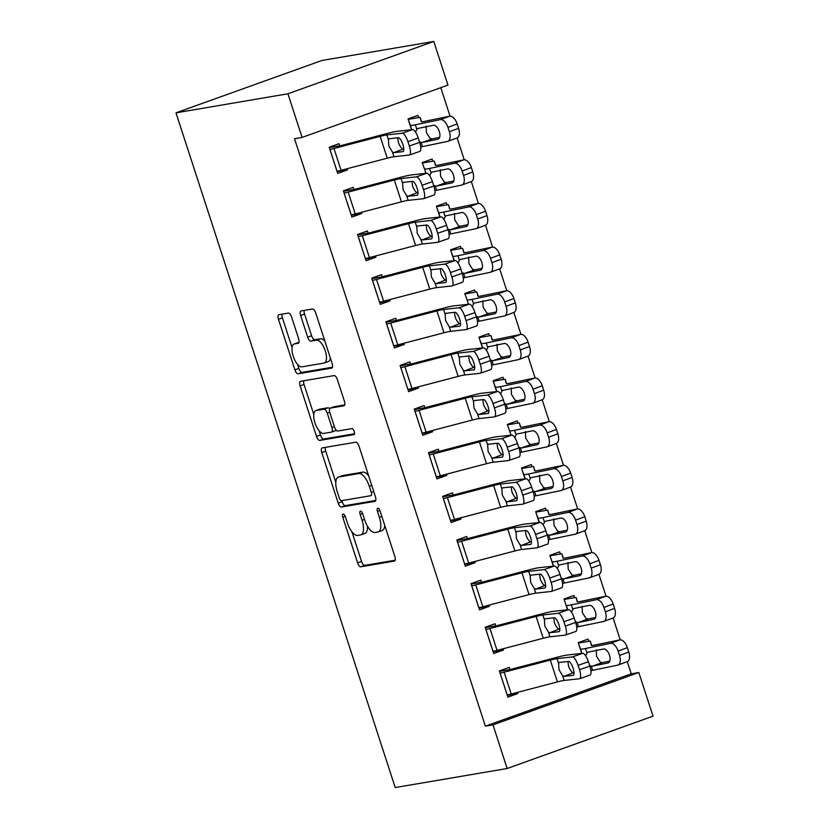 <?xml version="1.0" encoding="UTF-8"?>
<svg xmlns="http://www.w3.org/2000/svg" width="829" height="829" viewBox="0 0 829 829"><rect width="100%" height="100%" fill="white"/><g stroke="black" fill="none" stroke-linecap="round" stroke-linejoin="round"><path stroke-width="1.24" d="M343.144 514.084A3.161 1.306 -109.7 0 0 343.051 514.115A3.161 1.306 -109.7 0 0 342.812 517.306L357.6 562.818A4.518 1.865 -109.7 0 0 360.853 566.787L394.376 561.088A4.518 1.865 -109.7 0 0 394.511 561.046A4.518 1.865 -109.7 0 0 394.853 556.487L380.055 510.965A3.161 1.306 -109.7 0 0 377.786 508.187A3.161 1.306 -109.7 0 0 377.692 508.218A3.161 1.306 -109.7 0 0 377.454 511.41L379.361 517.306A14.445 5.969 -109.7 0 1 378.283 531.917A14.445 5.969 -109.7 0 1 377.858 532.021L375.071 532.498A14.445 5.969 -109.7 0 1 364.656 519.804L362.739 513.918A3.161 1.306 -109.7 0 0 360.46 511.141A3.161 1.306 -109.7 0 0 360.366 511.161A3.161 1.306 -109.7 0 0 360.128 514.363L362.045 520.249A14.445 5.969 -109.7 0 1 360.967 534.86A14.445 5.969 -109.7 0 1 360.542 534.974L357.745 535.451A14.445 5.969 -109.7 0 1 347.33 522.757L345.424 516.861A3.161 1.306 -109.7 0 0 343.144 514.084M291.601 317.051A4.518 1.865 -109.7 0 0 288.347 313.082L278.948 314.688A4.518 1.865 -109.7 0 0 278.813 314.719A4.518 1.865 -109.7 0 0 278.471 319.289L294.896 369.838A4.518 1.865 -109.7 0 0 298.15 373.806L331.673 368.097A4.518 1.865 -109.7 0 0 331.807 368.066A4.518 1.865 -109.7 0 0 332.139 363.496L315.714 312.947A4.518 1.865 -109.7 0 0 312.46 308.979L301.103 310.916A4.518 1.865 -109.7 0 0 300.968 310.948A4.518 1.865 -109.7 0 0 300.637 315.517L307.663 337.154A4.518 1.865 -109.7 0 0 310.916 341.113L316.554 340.159A12.072 4.984 -109.7 0 1 325.113 350.346A12.072 4.984 -109.7 0 1 324.357 362.988A12.072 4.984 -109.7 0 1 323.994 363.081L301.932 366.832A12.072 4.984 -109.7 0 1 293.362 356.636A12.072 4.984 -109.7 0 1 294.129 344.004A12.072 4.984 -109.7 0 1 294.482 343.911L298.16 343.289A4.518 1.865 -109.7 0 0 298.295 343.247A4.518 1.865 -109.7 0 0 298.627 338.688L291.601 317.051M294.513 138.723L485.379 726.152L492.975 724.857L638.838 672.526L653.014 716.163L507.151 768.504L395.215 787.55L175.986 112.837L287.922 93.781L302.098 137.427L294.513 138.723M507.151 768.504L492.975 724.857M322.232 447.909A4.518 1.865 -109.7 0 0 322.098 447.95A4.518 1.865 -109.7 0 0 321.756 452.51L338.18 503.068A4.518 1.865 -109.7 0 0 341.444 507.027L374.957 501.327A4.518 1.865 -109.7 0 0 375.091 501.296A4.518 1.865 -109.7 0 0 375.433 496.726L359.009 446.178A4.518 1.865 -109.7 0 0 355.755 442.209L322.232 447.909M316.543 436.448L300.119 385.899A4.518 1.865 -109.7 0 1 300.45 381.34A4.518 1.865 -109.7 0 1 300.585 381.299L334.108 375.599A4.518 1.865 -109.7 0 1 337.362 379.558L344.387 401.195A4.518 1.865 -109.7 0 1 344.056 405.764A4.518 1.865 -109.7 0 1 343.921 405.796L330.325 408.106A4.518 1.865 -109.7 0 0 330.191 408.148A4.518 1.865 -109.7 0 0 329.859 412.707L334.522 427.059A4.518 1.865 -109.7 0 0 337.776 431.028L351.931 428.624A3.161 1.306 -109.7 0 1 354.17 431.287A3.161 1.306 -109.7 0 1 353.973 434.593A3.161 1.306 -109.7 0 1 353.879 434.614L319.797 440.417A4.518 1.865 -109.7 0 1 316.543 436.448L320.481 435.038L319.072 430.697M302.098 137.427L447.971 85.097L433.785 41.45L321.849 60.496L175.986 112.837M353.942 189.52L353.227 187.333L343.372 190.877L351.879 217.063L361.734 213.519L361.351 212.348M432.779 161.23L432.075 159.044L422.22 162.588L424.458 168.826A34.497 2.3 -18 0 0 424.458 168.836A34.497 2.3 -18 0 0 429.536 168.442L454.613 163.251L463.857 159.831A9.202 4.736 69.7 0 1 471.369 167.593L472.789 171.955A9.202 4.736 69.7 0 1 471.297 181.551L478.406 203.426M372.439 280.337L372.48 280.337A16.093 1.078 -18 0 0 376.511 279.414L422.697 267.29A22.994 1.534 162 0 1 429.422 265.84L444.758 264.15L455.09 260.544L439.764 262.233A34.497 2.3 162 0 0 429.671 264.42L382.335 276.803L381.589 274.627L371.734 278.161L380.242 304.347L390.096 300.813L389.713 299.632M461.142 248.513L460.437 246.337L450.582 249.871L454.085 260.648M410.656 364.086L409.951 361.91L400.096 365.444L408.604 391.63L418.458 388.096L418.075 386.915M479.079 337.579L489.545 335.797L488.799 333.621L478.944 337.154L482.447 347.942M439.018 451.38L438.313 449.194L428.458 452.727L436.966 478.913L446.821 475.38L446.437 474.198M517.866 423.091L517.161 420.904L507.296 424.438L509.534 430.686A34.497 2.3 -18 0 0 509.545 430.697A34.497 2.3 -18 0 0 514.612 430.292L539.689 425.111L548.933 421.692A9.202 4.736 69.7 0 1 556.446 429.453L557.865 433.816A9.202 4.736 69.7 0 1 556.383 443.411L563.492 465.287M457.525 542.197L457.567 542.187A16.093 1.078 -18 0 0 461.598 541.264L507.783 529.151A22.994 1.534 162 0 1 514.508 527.69L529.835 526L540.176 522.394L524.84 524.083A34.497 2.3 162 0 0 514.757 526.28L467.421 538.653L466.675 536.477L456.82 540.011L465.328 566.197L475.183 562.663L474.799 561.482M546.228 510.374L545.513 508.187L535.658 511.721L539.161 522.508M495.742 625.947L495.037 623.76L485.172 627.304L493.69 653.49L503.545 649.946L503.162 648.775M564.155 599.429L574.621 597.647L573.875 595.471L564.021 599.015L567.523 609.792M485.379 726.152L631.242 673.811L627.284 661.625A9.202 4.736 69.7 0 0 628.765 652.029L627.356 647.667L618.113 651.086L619.522 655.449L628.765 652.029M620.206 639.853L613.108 617.978A9.202 4.736 69.7 0 0 614.59 608.382L613.17 604.02L603.926 607.439L605.346 611.802L614.59 608.382M606.03 596.206L598.921 574.331A9.202 4.736 69.7 0 0 600.414 564.746L598.994 560.373L589.751 563.793L591.17 568.166L600.414 564.746M591.854 552.57L584.746 530.695A9.202 4.736 69.7 0 0 586.227 521.099L584.808 516.736L575.564 520.156L576.984 524.519L586.227 521.099M577.668 508.923L570.559 487.048A9.202 4.736 69.7 0 0 572.051 477.452L570.632 473.09L561.388 476.509L562.808 480.872L572.051 477.452M549.306 421.64L542.197 399.765A9.202 4.736 69.7 0 0 543.689 390.169L542.27 385.806L533.026 389.226L534.446 393.588L543.689 390.169M535.13 377.993L528.021 356.118A9.202 4.736 69.7 0 0 529.503 346.532L528.094 342.159L518.85 345.579L520.26 349.952L529.503 346.532M520.944 334.356L513.845 312.481A9.202 4.736 69.7 0 0 515.327 302.886L513.907 298.523L504.664 301.943L506.084 306.305L515.327 302.886M506.768 290.71L499.659 268.834A9.202 4.736 69.7 0 0 501.151 259.239L499.732 254.876L490.488 258.296L491.908 262.658L501.151 259.239M492.592 247.073L485.483 225.198A9.202 4.736 69.7 0 0 486.965 215.602L485.545 211.24L476.302 214.659L477.722 219.022L486.965 215.602M464.23 159.779L457.121 137.904A9.202 4.736 69.7 0 0 458.603 128.319L457.183 123.946L447.94 127.365L449.359 131.738L458.603 128.319M450.043 116.143L440.79 87.667M588.766 641.304L588.062 639.118L578.207 642.651L581.709 653.439M500.063 673.127L500.105 673.117A16.093 1.078 -18 0 0 504.136 672.195L550.321 660.081A22.994 1.534 162 0 1 557.047 658.62L572.373 656.931L582.714 653.325L567.388 655.014A34.497 2.3 162 0 0 557.295 657.2L509.959 669.583L509.213 667.407L499.359 670.941L507.866 697.127L517.721 693.593L517.337 692.412M560.404 554.01L559.699 551.834L549.845 555.368L553.347 566.155M481.566 582.3L480.851 580.124L470.996 583.657L479.504 609.843L489.359 606.31L488.975 605.129M521.617 468.499L532.083 466.727L531.337 464.551L521.482 468.084L524.985 478.861M453.204 495.017L452.489 492.84L442.634 496.374L451.142 522.56L460.997 519.027L460.613 517.845M503.69 379.444L502.975 377.257L493.12 380.801L496.623 391.578M414.987 411.267L415.018 411.267A16.093 1.078 -18 0 0 419.059 410.334L465.235 398.221A22.994 1.534 162 0 1 471.96 396.759L487.297 395.07L497.628 391.464L482.302 393.153A34.497 2.3 162 0 0 472.209 395.35L424.873 407.723L424.127 405.547L414.272 409.091L422.78 435.277L432.634 431.733L432.251 430.562M475.328 292.16L474.613 289.974L464.758 293.507L466.996 299.756A34.497 2.3 -18 0 0 466.996 299.766A34.497 2.3 -18 0 0 472.074 299.362L497.151 294.181L506.395 290.761A9.202 4.736 69.7 0 1 513.907 298.523M396.48 320.45L395.775 318.263L385.91 321.797L394.417 347.983L404.283 344.449L403.899 343.268M436.531 206.649L446.997 204.867L446.251 202.69L436.396 206.224L439.898 217.011M368.117 233.167L367.413 230.98L357.558 234.514L366.066 260.7L375.92 257.166L375.537 255.985M418.604 117.583L417.889 115.407L408.034 118.941L411.536 129.728M339.755 145.873L339.051 143.697L329.196 147.23L337.704 173.416L347.558 169.883L347.175 168.701M433.785 41.45L287.922 93.781M631.242 673.811L638.838 672.526M517.721 693.593L507.296 695.365M503.545 649.946L493.11 651.729M489.359 606.31L478.934 608.082M475.183 562.663L464.748 564.435M460.997 519.027L450.572 520.799M446.821 475.38L436.396 477.152M432.634 431.733L422.21 433.515M418.458 388.096L408.034 389.868M404.283 344.449L393.848 346.221M390.096 300.813L379.672 302.585M375.92 257.166L365.485 258.938M361.734 213.519L351.309 215.302M347.558 169.883L337.134 171.655M360.967 534.86L364.905 533.451A14.445 5.969 -109.7 0 0 367.434 526.114M378.283 531.917L382.231 530.498A14.445 5.969 -109.7 0 0 384.749 525.41M351.911 531.741L361.548 561.409A4.518 1.865 -109.7 0 0 364.801 565.378L395.174 560.207M341.797 500.643L342.128 501.649A4.518 1.865 -109.7 0 0 345.382 505.617L375.755 500.447M325.382 447.38A4.518 1.865 -109.7 0 0 325.704 451.1L335.797 482.177M339.258 497.908A3.161 1.306 -109.7 0 0 341.538 500.685L370.967 495.68A3.161 1.306 -109.7 0 0 371.06 495.649A3.161 1.306 -109.7 0 0 371.288 492.457L369.278 486.25A14.445 5.969 -109.7 0 0 358.864 473.556L338.75 476.976A14.445 5.969 -109.7 0 0 338.325 477.089A14.445 5.969 -109.7 0 0 337.248 491.701L339.258 497.908M368.646 475.836A14.445 5.969 -109.7 0 0 362.801 472.136L358.864 473.556M338.325 477.089L342.263 475.67A14.445 5.969 -109.7 0 1 342.688 475.556L362.801 472.136M313.787 414.438L304.056 384.49L300.119 385.899M303.735 380.76A4.518 1.865 -109.7 0 0 304.056 384.49M344.719 404.915L334.274 406.697A4.518 1.865 -109.7 0 0 334.139 406.728A4.518 1.865 -109.7 0 0 334.014 406.79M354.48 433.774L323.735 439.007L319.797 440.417M316.222 410.51A12.072 4.984 -109.7 0 0 315.87 410.604A12.072 4.984 -109.7 0 0 315.103 423.236A12.072 4.984 -109.7 0 0 323.662 433.432L331.445 432.106A4.518 1.865 -109.7 0 0 331.569 432.075A4.518 1.865 -109.7 0 0 331.911 427.505L327.248 413.153A4.518 1.865 -109.7 0 0 323.994 409.184L316.222 410.51L320.16 409.101A12.072 4.984 -109.7 0 0 319.807 409.194L315.87 410.604M331.693 432.013L335.382 430.697A4.518 1.865 -109.7 0 0 335.517 430.655A4.518 1.865 -109.7 0 0 336.087 430.054M329.621 408.749A4.518 1.865 -109.7 0 0 327.932 407.775L323.994 409.184M320.16 409.101L327.932 407.775M320.481 435.038A4.518 1.865 -109.7 0 0 323.735 439.007M294.129 344.004L298.067 342.595A12.072 4.984 -109.7 0 1 298.43 342.501L298.958 342.408M324.357 362.988L328.294 361.568A12.072 4.984 -109.7 0 0 330.346 357.962M324.927 341.279A12.072 4.984 -109.7 0 0 320.491 338.74L316.554 340.159M304.253 310.378A4.518 1.865 -109.7 0 0 304.575 314.098L311.6 335.735A4.518 1.865 -109.7 0 0 314.854 339.703L320.491 338.74M297.497 364.294L298.844 368.418A4.518 1.865 -109.7 0 0 302.098 372.387L332.47 367.216M282.088 314.15A4.518 1.865 -109.7 0 0 282.42 317.87L292.077 347.62M590.88 670.661A34.497 2.3 -18 0 0 592.611 670.329L617.688 665.138A9.202 4.736 -110.3 0 0 618.04 665.045A9.202 4.736 -110.3 0 0 619.522 655.449M578.911 644.838L580.445 648.9A34.497 2.3 -18 0 0 580.445 648.91A34.497 2.3 -18 0 0 585.523 648.506L610.59 643.325L619.833 639.905A9.202 4.736 69.7 0 1 627.356 647.667M578.341 643.076L588.808 641.294A16.093 1.078 162 0 1 590.321 641.273L591.378 645.345A22.994 1.534 -18 0 0 591.378 645.356A22.994 1.534 -18 0 0 594.766 645.086L619.833 639.905M590.321 641.273L591.688 645.49L590.321 641.273M585.637 655.77L587.502 652.288L603.45 648.993A7.357 3.793 69.7 0 1 609.46 655.2A7.357 3.793 69.7 0 1 608.268 662.879A7.357 3.793 69.7 0 1 607.989 662.962L592.041 666.257L589.616 665.459M618.113 651.086A9.202 4.736 -110.3 0 0 610.59 643.325M585.523 648.506L586.839 652.558L587.502 652.288M596.289 649.791L596.559 656.319L600.32 662.205L602.31 662.62L609.781 661.076M509.959 669.583L499.493 671.366M507.161 694.951L507.193 694.94A16.093 1.078 -18 0 0 511.234 694.018L557.409 681.904A22.994 1.534 162 0 1 564.134 680.443L579.471 678.754A9.202 2.808 -109.2 0 0 579.658 678.713A9.202 2.808 -109.2 0 0 579.492 669.708L578.072 665.345A9.202 2.808 -109.2 0 0 572.373 656.931M567.906 661.49L568.59 666.298C570.01 669.894 571.533 672.05 573.16 672.785L563.927 676.391L573.336 675.283M579.492 669.708L589.823 666.101L588.414 661.739L578.072 665.345M589.823 666.101A9.202 2.808 70.8 0 1 589.999 675.107L579.658 678.713M582.714 653.325A9.202 2.808 70.8 0 1 588.414 661.739M563.927 676.391L562.611 675.739L559.036 669.78L558.57 663.324L559.388 662.433L568.507 661.428A7.357 2.249 70.8 0 1 573.067 668.153A7.357 2.249 70.8 0 1 573.202 675.355A7.357 2.249 70.8 0 1 573.046 675.386M576.704 627.014A34.497 2.3 -18 0 0 578.424 626.683L603.502 621.501A9.202 4.736 -110.3 0 0 603.864 621.398A9.202 4.736 -110.3 0 0 605.346 611.802M567.564 609.792L566.259 605.253A34.497 2.3 -18 0 0 566.259 605.263A34.497 2.3 -18 0 0 571.336 604.869L596.414 599.678L605.657 596.258A9.202 4.736 69.7 0 1 613.17 604.02M574.621 597.647A16.093 1.078 162 0 1 576.134 597.626A16.093 1.078 162 0 1 576.134 597.636L577.191 601.709A22.994 1.534 -18 0 0 577.202 601.709A22.994 1.534 -18 0 0 580.58 601.45L605.657 596.258M571.461 612.123L573.326 608.652L589.274 605.346A7.357 3.793 69.7 0 1 595.284 611.553A7.357 3.793 69.7 0 1 594.092 619.232A7.357 3.793 69.7 0 1 593.802 619.315L577.854 622.61L575.44 621.812M603.926 607.439A9.202 4.736 -110.3 0 0 596.414 599.678M571.336 604.869L572.652 608.911L573.326 608.652M582.113 606.144L582.372 612.672L586.144 618.569L588.134 618.983L595.605 617.439M562.518 583.378A34.497 2.3 -18 0 0 564.248 583.046L589.326 577.854A9.202 4.736 -110.3 0 0 589.678 577.751A9.202 4.736 -110.3 0 0 591.17 568.166M550.549 557.554L552.083 561.616A34.497 2.3 -18 0 0 552.083 561.627A34.497 2.3 -18 0 0 557.161 561.223L582.238 556.031L591.481 552.622A9.202 4.736 69.7 0 1 598.994 560.373M549.979 555.793L560.445 554.01A16.093 1.078 162 0 1 561.958 553.99L563.015 558.062A22.994 1.534 -18 0 0 563.015 558.072A22.994 1.534 -18 0 0 566.404 557.803L591.481 552.622M561.958 553.99L563.326 558.207L561.958 553.99M557.275 568.476L559.14 565.005L575.088 561.71A7.357 3.793 69.7 0 1 581.098 567.917A7.357 3.793 69.7 0 1 579.906 575.585A7.357 3.793 69.7 0 1 579.626 575.668L563.679 578.974L561.254 578.176M589.751 563.793A9.202 4.736 -110.3 0 0 582.238 556.031M557.161 561.223L558.477 565.274L559.14 565.005M567.927 562.508L568.197 569.026L571.969 574.922L573.948 575.336L581.43 573.792M485.887 629.48L485.929 629.48A16.093 1.078 -18 0 0 489.96 628.548L536.145 616.434A22.994 1.534 162 0 1 542.871 614.973L558.197 613.284L568.539 609.678A9.202 2.808 70.8 0 1 574.228 618.092L563.896 621.698A9.202 2.808 -109.2 0 0 558.197 613.284M485.317 627.719L496.934 625.677L543.119 613.564A34.497 2.3 162 0 1 553.202 611.367L568.539 609.678M485.929 629.48L493.017 651.293A16.093 1.078 -18 0 0 497.048 650.371L543.233 638.257A22.994 1.534 162 0 1 549.959 636.796L565.285 635.107A9.202 2.808 -109.2 0 0 565.482 635.066A9.202 2.808 -109.2 0 0 565.316 626.061L563.896 621.698M553.731 617.854L554.414 622.652C555.834 626.247 557.357 628.413 558.974 629.138L549.741 632.755L559.16 631.646M565.316 626.061L575.647 622.455L574.228 618.092M575.647 622.455A9.202 2.808 70.8 0 1 575.813 631.46L565.482 635.066M549.741 632.755L548.425 632.102L544.86 626.133L544.394 619.677L545.202 618.786L554.321 617.781A7.357 2.249 70.8 0 1 558.881 624.517A7.357 2.249 70.8 0 1 559.015 631.719A7.357 2.249 70.8 0 1 558.86 631.75M471.701 585.844L471.742 585.834A16.093 1.078 -18 0 0 475.773 584.911L521.959 572.798A22.994 1.534 162 0 1 528.684 571.336L544.021 569.647L554.352 566.041A9.202 2.808 70.8 0 1 560.052 574.456L549.71 578.062A9.202 2.808 -109.2 0 0 544.021 569.647M471.131 584.082L482.747 582.031L528.933 569.917A34.497 2.3 162 0 1 539.026 567.73L554.352 566.041M478.799 607.657L478.83 607.657A16.093 1.078 -18 0 0 482.872 606.735L529.047 594.611A22.994 1.534 162 0 1 535.772 593.16L551.109 591.471A9.202 2.808 -109.2 0 0 551.295 591.419A9.202 2.808 -109.2 0 0 551.13 582.424L549.71 578.062M539.544 574.207L540.239 579.005C541.648 582.6 543.171 584.766 544.798 585.502L535.565 589.108L544.985 587.999M551.13 582.424L561.471 578.818L560.052 574.456M561.471 578.818A9.202 2.808 70.8 0 1 561.637 587.813L551.295 591.419M535.565 589.108L534.249 588.455L530.674 582.497L530.218 576.031L531.026 575.15L540.145 574.145A7.357 2.249 70.8 0 1 544.705 580.87A7.357 2.249 70.8 0 1 544.84 588.072A7.357 2.249 70.8 0 1 544.684 588.103M548.342 539.731A34.497 2.3 -18 0 0 550.073 539.399L575.139 534.218A9.202 4.736 -110.3 0 0 575.502 534.114A9.202 4.736 -110.3 0 0 576.984 524.519M536.373 513.907L537.897 517.97A34.497 2.3 -18 0 0 537.897 517.98A34.497 2.3 -18 0 0 542.974 517.576L568.052 512.395L577.295 508.975A9.202 4.736 69.7 0 1 584.808 516.736M535.793 512.146L546.259 510.363A16.093 1.078 162 0 1 547.772 510.343L548.839 514.426A22.994 1.534 -18 0 0 552.218 514.156L577.295 508.975M547.772 510.343L549.15 514.56L547.772 510.343M543.099 524.84L544.964 521.358L560.912 518.063A7.357 3.793 69.7 0 1 566.922 524.27A7.357 3.793 69.7 0 1 565.73 531.949A7.357 3.793 69.7 0 1 565.451 532.031L549.503 535.327L547.078 534.529M575.564 520.156A9.202 4.736 -110.3 0 0 568.052 512.395M542.974 517.576L544.29 521.628L544.964 521.358M553.751 518.861L554.01 525.389L557.782 531.285L559.772 531.69L567.243 530.145M534.166 496.094A34.497 2.3 -18 0 0 535.886 495.763L560.964 490.571A9.202 4.736 -110.3 0 0 561.316 490.467A9.202 4.736 -110.3 0 0 562.808 480.872M522.187 470.261L523.721 474.333A34.497 2.3 -18 0 0 528.798 473.939L553.876 468.748L563.119 465.328A9.202 4.736 69.7 0 1 570.632 473.09M532.083 466.727A16.093 1.078 162 0 1 533.596 466.696A16.093 1.078 162 0 1 533.596 466.706L534.653 470.779A22.994 1.534 -18 0 0 534.653 470.789A22.994 1.534 -18 0 0 538.042 470.52L563.119 465.328M528.912 481.193L530.778 477.722L546.726 474.416A7.357 3.793 69.7 0 1 552.736 480.633A7.357 3.793 69.7 0 1 551.554 488.302A7.357 3.793 69.7 0 1 551.264 488.385L535.316 491.68L532.892 490.882M561.388 476.509A9.202 4.736 -110.3 0 0 553.876 468.748M528.798 473.939L530.114 477.991L530.778 477.722M539.565 475.214L539.834 481.742L543.606 487.639L545.596 488.053L553.067 486.509M467.421 538.653L456.955 540.435M464.613 564.021L464.654 564.01A16.093 1.078 -18 0 0 468.686 563.088L514.871 550.974A22.994 1.534 162 0 1 521.596 549.513L536.923 547.824A9.202 2.808 -109.2 0 0 537.119 547.782A9.202 2.808 -109.2 0 0 536.954 538.777L535.534 534.415A9.202 2.808 -109.2 0 0 529.835 526M525.368 530.56L526.052 535.368C527.472 538.964 528.995 541.13 530.622 541.855L521.379 545.472L530.798 544.363M536.954 538.777L547.285 535.171L545.865 530.809L535.534 534.415M547.285 535.171A9.202 2.808 70.8 0 1 547.461 544.176L537.119 547.782M540.176 522.394A9.202 2.808 70.8 0 1 545.865 530.809M521.379 545.472L520.073 544.808L516.498 538.85L516.032 532.394L516.84 531.503L525.959 530.498A7.357 2.249 70.8 0 1 530.519 537.223A7.357 2.249 70.8 0 1 530.653 544.425A7.357 2.249 70.8 0 1 530.498 544.466M522.944 504.136A9.202 2.808 -109.2 0 0 522.767 495.141L533.109 491.535A9.202 2.808 70.8 0 1 533.275 500.529L522.944 504.136A9.202 2.808 -109.2 0 1 522.747 504.177L507.421 505.866A22.994 1.534 162 0 0 500.685 507.327L454.51 519.441A16.093 1.078 -18 0 1 450.468 520.374L443.38 498.55A16.093 1.078 -18 0 0 447.422 497.628L493.597 485.504A22.994 1.534 162 0 1 500.322 484.053L515.659 482.364L525.99 478.758A9.202 2.808 70.8 0 1 531.69 487.172L521.348 490.768A9.202 2.808 -109.2 0 0 515.659 482.364M442.769 496.789L454.396 494.747L500.571 482.633A34.497 2.3 162 0 1 510.664 480.447L525.99 478.758M511.182 486.924L511.876 491.721C513.296 495.317 514.809 497.483 516.436 498.219L507.203 501.825L516.622 500.716M533.109 491.535L531.69 487.172M522.767 495.141L521.348 490.768M507.203 501.825L505.887 501.172L502.312 495.203L501.856 488.747L502.664 487.856L511.783 486.851A7.357 2.249 70.8 0 1 516.343 493.587A7.357 2.249 70.8 0 1 516.477 500.789A7.357 2.249 70.8 0 1 516.322 500.82M519.98 452.447A34.497 2.3 -18 0 0 521.71 452.116L546.788 446.924A9.202 4.736 -110.3 0 0 547.14 446.831A9.202 4.736 -110.3 0 0 548.622 437.235L557.865 433.816M507.441 424.862L517.907 423.08A16.093 1.078 162 0 1 519.41 423.059L520.477 427.132A22.994 1.534 -18 0 0 520.477 427.142A22.994 1.534 -18 0 0 523.855 426.873L548.933 421.692M519.41 423.059A16.093 1.078 162 0 1 519.42 423.059L520.788 427.277L519.41 423.059M514.736 437.557L516.602 434.075L532.55 430.779A7.357 3.793 69.7 0 1 538.56 436.987A7.357 3.793 69.7 0 1 537.368 444.665A7.357 3.793 69.7 0 1 537.088 444.748L521.14 448.043L518.716 447.245M556.446 429.453L547.202 432.873L548.622 437.235M547.202 432.873A9.202 4.736 -110.3 0 0 539.689 425.111M514.612 430.292L515.928 434.344L516.602 434.075M525.389 431.577L525.659 438.106L529.42 443.992L531.41 444.406L538.881 442.862M429.163 454.914L429.204 454.903A16.093 1.078 -18 0 0 433.235 453.981L479.421 441.867A22.994 1.534 162 0 1 486.146 440.406L501.472 438.717L511.814 435.111A9.202 2.808 70.8 0 1 517.503 443.525L507.172 447.132A9.202 2.808 -109.2 0 0 501.472 438.717M428.593 453.152L440.209 451.1L486.395 438.987A34.497 2.3 162 0 1 496.478 436.8L511.814 435.111M436.251 476.737L436.292 476.727A16.093 1.078 -18 0 0 440.323 475.805L486.509 463.691A22.994 1.534 162 0 1 493.234 462.23L508.56 460.541A9.202 2.808 -109.2 0 0 508.757 460.499A9.202 2.808 -109.2 0 0 508.591 451.494L507.172 447.132M497.006 443.277L497.69 448.085C499.11 451.681 500.633 453.836 502.26 454.572L493.017 458.178L502.436 457.069M508.591 451.494L518.923 447.888L517.503 443.525M518.923 447.888A9.202 2.808 70.8 0 1 519.099 456.893L508.757 460.499M493.017 458.178L491.711 457.525L488.136 451.567L487.67 445.111L488.488 444.22L497.607 443.214A7.357 2.249 70.8 0 1 502.156 449.94A7.357 2.249 70.8 0 1 502.291 457.142A7.357 2.249 70.8 0 1 502.146 457.173M505.804 408.801A34.497 2.3 -18 0 0 507.524 408.469L532.601 403.288A9.202 4.736 -110.3 0 0 532.954 403.184A9.202 4.736 -110.3 0 0 534.446 393.588M493.825 382.977L495.359 387.039A34.497 2.3 -18 0 0 495.359 387.05A34.497 2.3 -18 0 0 500.436 386.656L525.513 381.464L534.757 378.045A9.202 4.736 69.7 0 1 542.27 385.806M493.255 381.216L503.721 379.433A16.093 1.078 162 0 1 505.234 379.413L506.291 383.495A22.994 1.534 -18 0 0 509.68 383.236L534.757 378.045M505.234 379.413A16.093 1.078 162 0 1 505.234 379.423L506.602 383.64L505.234 379.413M500.561 393.91L502.415 390.438L518.363 387.133A7.357 3.793 69.7 0 1 524.384 393.34A7.357 3.793 69.7 0 1 523.192 401.018A7.357 3.793 69.7 0 1 522.902 401.101L506.954 404.397L504.54 403.599M533.026 389.226A9.202 4.736 -110.3 0 0 525.513 381.464M500.436 386.656L501.752 390.697L502.415 390.438M511.203 387.931L511.472 394.459L515.244 400.355L517.234 400.77L524.705 399.226M424.873 407.723L414.407 409.505M422.075 433.09L422.116 433.08A16.093 1.078 -18 0 0 426.147 432.158L472.333 420.044A22.994 1.534 162 0 1 479.058 418.583L494.385 416.894A9.202 2.808 -109.2 0 0 494.581 416.852A9.202 2.808 -109.2 0 0 494.405 407.847L492.996 403.485A9.202 2.808 -109.2 0 0 487.297 395.07M482.82 399.64L483.514 404.438C484.934 408.034 486.447 410.2 488.074 410.925L478.841 414.541L488.26 413.433M494.405 407.847L504.747 404.241L503.327 399.879L492.996 403.485M504.747 404.241A9.202 2.808 70.8 0 1 504.913 413.246L494.581 416.852M497.628 391.464A9.202 2.808 70.8 0 1 503.327 399.879M478.841 414.541L477.525 413.889L473.95 407.92L473.494 401.464L474.302 400.573L483.421 399.568A7.357 2.249 70.8 0 1 487.98 406.303A7.357 2.249 70.8 0 1 488.115 413.505A7.357 2.249 70.8 0 1 487.96 413.536M491.618 365.164A34.497 2.3 -18 0 0 493.348 364.833L518.426 359.641A9.202 4.736 -110.3 0 0 518.778 359.537A9.202 4.736 -110.3 0 0 520.26 349.952M479.649 339.341L481.172 343.403A34.497 2.3 -18 0 0 481.183 343.413A34.497 2.3 -18 0 0 486.26 343.009L511.327 337.817L520.571 334.408A9.202 4.736 69.7 0 1 528.094 342.159M489.545 335.797A16.093 1.078 162 0 1 491.058 335.776L492.115 339.849A22.994 1.534 -18 0 0 492.115 339.859A22.994 1.534 -18 0 0 495.504 339.589L520.571 334.408M491.058 335.776L492.426 339.994L491.058 335.776M486.374 350.263L488.24 346.791L504.187 343.496A7.357 3.793 69.7 0 1 510.198 349.703A7.357 3.793 69.7 0 1 509.006 357.372A7.357 3.793 69.7 0 1 508.726 357.454L492.778 360.76L490.353 359.952M518.85 345.579A9.202 4.736 -110.3 0 0 511.327 337.817M486.26 343.009L487.576 347.061L488.24 346.791M497.027 344.294L497.296 350.812L501.058 356.708L503.048 357.123L510.519 355.579M407.889 389.443L400.842 367.62A16.093 1.078 -18 0 0 404.873 366.698L451.059 354.584A22.994 1.534 162 0 1 457.784 353.123L473.11 351.434L483.452 347.828A9.202 2.808 70.8 0 1 489.151 356.242L478.81 359.848A9.202 2.808 -109.2 0 0 473.11 351.434M400.231 365.869L411.847 363.817L458.033 351.703A34.497 2.3 162 0 1 468.126 349.517L483.452 347.828M407.93 389.443A16.093 1.078 -18 0 0 411.972 388.521L458.147 376.397A22.994 1.534 162 0 1 464.872 374.946L480.209 373.257A9.202 2.808 -109.2 0 0 480.395 373.205A9.202 2.808 -109.2 0 0 480.229 364.211L478.81 359.848M468.644 355.993L469.328 360.791C470.748 364.387 472.271 366.553 473.898 367.288L464.665 370.895L474.074 369.786M480.229 364.211L490.561 360.605L489.151 356.242M490.561 360.605A9.202 2.808 70.8 0 1 490.737 369.599L480.395 373.205M464.665 370.895L463.349 370.242L459.774 364.283L459.307 357.817L460.126 356.936L469.245 355.931A7.357 2.249 70.8 0 1 473.805 362.656A7.357 2.249 70.8 0 1 473.939 369.858A7.357 2.249 70.8 0 1 473.784 369.889M477.442 321.517A34.497 2.3 -18 0 0 479.162 321.186L504.239 316.004A9.202 4.736 -110.3 0 0 504.602 315.901A9.202 4.736 -110.3 0 0 506.084 306.305M464.893 293.932L475.359 292.15A16.093 1.078 162 0 1 476.872 292.129L477.929 296.212A22.994 1.534 -18 0 0 477.939 296.212A22.994 1.534 -18 0 0 481.317 295.943L506.395 290.761M476.872 292.129L478.25 296.347L476.872 292.129M472.198 306.626L474.064 303.145L490.012 299.849A7.357 3.793 69.7 0 1 496.022 306.056A7.357 3.793 69.7 0 1 494.83 313.735A7.357 3.793 69.7 0 1 494.54 313.818L478.592 317.113L476.178 316.315M504.664 301.943A9.202 4.736 -110.3 0 0 497.151 294.181M472.074 299.362L473.39 303.414L474.064 303.145M482.851 300.647L483.11 307.176L486.882 313.072L488.872 313.476L496.343 311.932M386.625 323.984L386.666 323.973A16.093 1.078 -18 0 0 390.697 323.051L436.883 310.937A22.994 1.534 162 0 1 443.608 309.476L458.934 307.787L469.266 304.181A9.202 2.808 70.8 0 1 474.965 312.595L464.634 316.201A9.202 2.808 -109.2 0 0 458.934 307.787M386.055 322.222L397.671 320.181L443.847 308.067A34.497 2.3 162 0 1 453.94 305.87L469.266 304.181M393.713 345.807L393.754 345.797A16.093 1.078 -18 0 0 397.785 344.874L443.971 332.761A22.994 1.534 162 0 1 450.696 331.299L466.022 329.61A9.202 2.808 -109.2 0 0 466.219 329.569A9.202 2.808 -109.2 0 0 466.053 320.564L464.634 316.201M454.468 312.346L455.152 317.155C456.572 320.75 458.095 322.916 459.712 323.642L450.479 327.258L459.898 326.149M466.053 320.564L476.385 316.958L474.965 312.595M476.385 316.958A9.202 2.808 70.8 0 1 476.551 325.963L466.219 329.569M450.479 327.258L449.163 326.595L445.598 320.636L445.132 314.181L445.94 313.289L455.059 312.284A7.357 2.249 70.8 0 1 459.618 319.01A7.357 2.249 70.8 0 1 459.753 326.212A7.357 2.249 70.8 0 1 459.598 326.253M463.256 277.881A34.497 2.3 -18 0 0 464.986 277.549L490.063 272.358A9.202 4.736 -110.3 0 0 490.416 272.254A9.202 4.736 -110.3 0 0 491.908 262.658M451.287 252.047L452.821 256.12A34.497 2.3 -18 0 0 457.898 255.726L482.975 250.534L492.219 247.115A9.202 4.736 69.7 0 1 499.732 254.876M450.717 250.285L461.183 248.513A16.093 1.078 162 0 1 462.696 248.482L463.753 252.565A22.994 1.534 -18 0 0 463.753 252.576A22.994 1.534 -18 0 0 467.141 252.306L492.219 247.115M462.696 248.482A16.093 1.078 162 0 1 462.696 248.493L464.064 252.71L462.696 248.482M458.012 262.98L459.877 259.508L475.825 256.202A7.357 3.793 69.7 0 1 481.836 262.42A7.357 3.793 69.7 0 1 480.644 270.088A7.357 3.793 69.7 0 1 480.364 270.171L464.416 273.466L461.991 272.668M490.488 258.296A9.202 4.736 -110.3 0 0 482.975 250.534M457.898 255.726L459.214 259.778L459.877 259.508M468.665 257L468.934 263.529L472.696 269.425L474.685 269.839L482.167 268.295M382.335 276.803L371.869 278.575M379.537 302.16L379.568 302.16A16.093 1.078 -18 0 0 383.609 301.228L429.785 289.114A22.994 1.534 162 0 1 436.51 287.653L451.846 285.964A9.202 2.808 -109.2 0 0 452.033 285.922A9.202 2.808 -109.2 0 0 451.867 276.927L450.448 272.554A9.202 2.808 -109.2 0 0 444.758 264.15M440.282 268.71L440.976 273.508C442.385 277.104 443.909 279.269 445.536 280.005L436.303 283.611L445.722 282.502M451.867 276.927L462.209 273.321L460.789 268.959L450.448 272.554M462.209 273.321A9.202 2.808 70.8 0 1 462.375 282.316L452.033 285.922M455.09 260.544A9.202 2.808 70.8 0 1 460.789 268.959M436.303 283.611L434.987 282.958L431.412 276.99L430.956 270.534L431.764 269.643L440.883 268.637A7.357 2.249 70.8 0 1 445.442 275.373A7.357 2.249 70.8 0 1 445.577 282.575A7.357 2.249 70.8 0 1 445.422 282.606M449.08 234.234A34.497 2.3 -18 0 0 450.8 233.902L475.877 228.711A9.202 4.736 -110.3 0 0 476.24 228.617A9.202 4.736 -110.3 0 0 477.722 219.022M437.111 208.411L438.634 212.473A34.497 2.3 -18 0 0 438.634 212.483A34.497 2.3 -18 0 0 443.712 212.079L468.789 206.898L478.032 203.478A9.202 4.736 69.7 0 1 485.545 211.24M446.997 204.867A16.093 1.078 162 0 1 448.51 204.846L449.577 208.918A22.994 1.534 -18 0 0 449.577 208.929A22.994 1.534 -18 0 0 452.955 208.659L478.032 203.478M448.51 204.846L449.888 209.063L448.51 204.846M443.836 219.343L445.701 215.861L461.649 212.566A7.357 3.793 69.7 0 1 467.66 218.773A7.357 3.793 69.7 0 1 466.468 226.452A7.357 3.793 69.7 0 1 466.188 226.535L450.24 229.83L447.815 229.032M476.302 214.659A9.202 4.736 -110.3 0 0 468.789 206.898M443.712 212.079L445.028 216.131L445.701 215.861M454.489 213.364L454.748 219.892L458.52 225.778L460.509 226.193L467.981 224.649M365.351 258.524L358.304 236.69A16.093 1.078 -18 0 0 362.335 235.768L408.521 223.654A22.994 1.534 162 0 1 415.246 222.193L430.572 220.504L440.914 216.897A9.202 2.808 70.8 0 1 446.603 225.312L436.272 228.918A9.202 2.808 -109.2 0 0 430.572 220.504M357.693 234.939L369.309 232.887L415.495 220.773A34.497 2.3 162 0 1 425.578 218.587L440.914 216.897M365.392 258.513A16.093 1.078 -18 0 0 369.423 257.591L415.609 245.477A22.994 1.534 162 0 1 422.334 244.016L437.66 242.327A9.202 2.808 -109.2 0 0 437.857 242.286A9.202 2.808 -109.2 0 0 437.691 233.281L436.272 228.918M426.106 225.063L426.79 229.871C428.21 233.467 429.733 235.623 431.349 236.358L422.116 239.964L431.536 238.856M437.691 233.281L448.023 229.674L446.603 225.312M448.023 229.674A9.202 2.808 70.8 0 1 448.199 238.679L437.857 242.286M422.116 239.964L420.811 239.312L417.236 233.353L416.769 226.897L417.578 226.006L426.697 225.001A7.357 2.249 70.8 0 1 431.256 231.726A7.357 2.249 70.8 0 1 431.391 238.928A7.357 2.249 70.8 0 1 431.235 238.959M434.893 190.587A34.497 2.3 -18 0 0 436.624 190.255L461.701 185.074A9.202 4.736 -110.3 0 0 462.054 184.971A9.202 4.736 -110.3 0 0 463.546 175.375L472.789 171.955M422.355 163.002L432.821 161.22A16.093 1.078 162 0 1 434.334 161.199L435.391 165.282A22.994 1.534 -18 0 0 438.779 165.023L463.857 159.831M434.334 161.199A16.093 1.078 162 0 1 434.334 161.209L435.702 165.427L434.334 161.199M429.65 175.696L431.515 172.225L447.463 168.919A7.357 3.793 69.7 0 1 453.473 175.126A7.357 3.793 69.7 0 1 452.292 182.805A7.357 3.793 69.7 0 1 452.002 182.888L436.054 186.183L433.629 185.385M471.369 167.593L462.126 171.012L463.546 175.375M462.126 171.012A9.202 4.736 -110.3 0 0 454.613 163.251M429.536 168.442L430.852 172.484L431.515 172.225M440.303 169.717L440.572 176.245L444.344 182.142L446.334 182.556L453.805 181.012M344.087 193.053L344.118 193.053A16.093 1.078 -18 0 0 348.159 192.121L394.335 180.007A22.994 1.534 162 0 1 401.06 178.546L416.396 176.857L426.728 173.251A9.202 2.808 70.8 0 1 432.427 181.665L422.085 185.271A9.202 2.808 -109.2 0 0 416.396 176.857M343.507 191.292L355.133 189.25L401.309 177.137A34.497 2.3 162 0 1 411.402 174.94L426.728 173.251M344.118 193.053L351.206 214.866A16.093 1.078 -18 0 0 355.247 213.944L401.423 201.83A22.994 1.534 162 0 1 408.158 200.369L423.484 198.68A9.202 2.808 -109.2 0 0 423.681 198.639A9.202 2.808 -109.2 0 0 423.505 189.634L422.085 185.271M411.92 181.427L412.614 186.224C414.034 189.82 415.547 191.986 417.174 192.711L407.941 196.328L417.36 195.219M423.505 189.634L433.847 186.028L432.427 181.665M433.847 186.028A9.202 2.808 70.8 0 1 434.013 195.033L423.681 198.639M407.941 196.328L406.624 195.675L403.049 189.706L402.593 183.25L403.402 182.359L412.521 181.354A7.357 2.249 70.8 0 1 417.08 188.09A7.357 2.249 70.8 0 1 417.215 195.292A7.357 2.249 70.8 0 1 417.06 195.323M420.717 146.951A34.497 2.3 -18 0 0 422.448 146.619L447.515 141.427A9.202 4.736 -110.3 0 0 447.878 141.324A9.202 4.736 -110.3 0 0 449.359 131.738M408.749 121.127L410.272 125.189A34.497 2.3 -18 0 0 410.282 125.2A34.497 2.3 -18 0 0 415.35 124.796L440.427 119.604L449.67 116.195A9.202 4.736 69.7 0 1 457.183 123.946M408.179 119.366L418.645 117.583A16.093 1.078 162 0 1 420.148 117.563L421.215 121.635A22.994 1.534 -18 0 0 421.215 121.645A22.994 1.534 -18 0 0 424.593 121.376L449.67 116.195M420.148 117.563A16.093 1.078 162 0 1 420.158 117.563L421.526 121.78L420.148 117.563M415.474 132.049L417.339 128.578L433.287 125.283A7.357 3.793 69.7 0 1 439.297 131.49A7.357 3.793 69.7 0 1 438.106 139.158A7.357 3.793 69.7 0 1 437.826 139.241L421.878 142.547L419.453 141.738M447.94 127.365A9.202 4.736 -110.3 0 0 440.427 119.604M415.35 124.796L416.666 128.847L417.339 128.578M426.127 126.081L426.396 132.599L430.158 138.495L432.147 138.909L439.619 137.365M329.901 149.417L329.942 149.407A16.093 1.078 -18 0 0 333.973 148.484L380.159 136.37A22.994 1.534 162 0 1 386.884 134.909L402.21 133.22L412.552 129.614A9.202 2.808 70.8 0 1 418.241 138.028L407.909 141.635A9.202 2.808 -109.2 0 0 402.21 133.22M329.331 147.655L340.947 145.603L387.133 133.49A34.497 2.3 162 0 1 397.215 131.303L412.552 129.614M336.988 171.23L337.03 171.23A16.093 1.078 -18 0 0 341.061 170.308L387.247 158.184A22.994 1.534 162 0 1 393.972 156.733L409.298 155.044A9.202 2.808 -109.2 0 0 409.495 154.992A9.202 2.808 -109.2 0 0 409.329 145.997L407.909 141.635M397.744 137.78L398.428 142.578C399.847 146.173 401.371 148.339 402.998 149.075L393.754 152.681L403.174 151.572M409.329 145.997L419.661 142.391L418.241 138.028M419.661 142.391A9.202 2.808 70.8 0 1 419.837 151.386L409.495 154.992M393.754 152.681L392.449 152.028L388.874 146.07L388.407 139.604L389.226 138.723L398.345 137.718A7.357 2.249 70.8 0 1 402.894 144.443A7.357 2.249 70.8 0 1 403.029 151.645A7.357 2.249 70.8 0 1 402.884 151.676M345.268 516.426L342.812 517.306M379.9 510.529L377.454 511.41M362.584 513.483L360.128 514.363M364.511 519.368L362.045 520.249M381.827 516.415L379.361 517.306M364.801 565.378L360.853 566.787M361.548 561.409L357.6 562.818M345.382 505.617L341.444 507.027M342.128 501.649L338.18 503.068M325.704 451.1L321.756 452.51M373.755 491.576L371.288 492.457M371.734 485.359L369.278 486.25M342.688 475.556L338.75 476.976M334.274 406.697L330.325 408.106M334.377 426.624L331.911 427.505M329.724 412.272L327.248 413.153M298.43 342.501L294.482 343.911M314.854 339.703L310.916 341.113M311.6 335.735L307.663 337.154M304.575 314.098L300.637 315.517M302.098 372.387L298.15 373.806M298.844 368.418L294.896 369.838M282.42 317.87L278.471 319.289M580.445 648.92L581.906 653.418L580.445 648.91M591.295 666.278L592.611 670.329M578.953 644.827L581.74 653.428M607.989 662.962L608.538 662.754M602.31 662.62L592.041 666.257M507.193 694.94L500.105 673.117M558.57 663.324L557.047 658.62M564.134 680.443L562.611 675.739M557.409 681.904L550.321 660.081M511.234 694.018L504.136 672.195M566.269 605.274L567.73 609.771L566.259 605.263M577.108 622.641L578.424 626.683M576.134 597.636L577.512 601.854L576.134 597.626M593.802 619.315L594.362 619.108M588.134 618.983L577.854 622.61M552.083 561.627L553.544 566.124L552.083 561.627M562.932 578.994L564.248 583.046M550.591 557.544L553.389 566.145M579.626 575.668L580.176 575.471M573.948 575.336L563.679 578.974M544.394 619.677L542.871 614.973M549.959 636.796L548.425 632.102M543.233 638.257L536.145 616.434M497.048 650.371L489.96 628.548M478.83 607.657L471.742 585.834M530.218 576.031L528.684 571.336M535.772 593.16L534.249 588.455M529.047 594.611L521.959 572.798M482.872 606.735L475.773 584.911M537.907 517.99L539.368 522.488L537.897 517.98M548.757 535.347L550.073 539.399M536.404 513.897L539.202 522.508M565.451 532.031L566 531.824M559.772 531.69L549.503 535.327M523.721 474.343L525.182 478.841L523.721 474.333M534.57 491.711L535.886 495.763M522.229 470.261L525.026 478.861M533.596 466.706L534.964 470.924L533.596 466.696M551.264 488.385L551.824 488.177M545.596 488.053L535.316 491.68M464.654 564.01L457.567 542.187M516.032 532.394L514.508 527.69M521.596 549.513L520.073 544.808M514.871 550.974L507.783 529.151M468.686 563.088L461.598 541.264M501.856 488.747L500.322 484.053M507.421 505.866L505.887 501.172M500.685 507.327L493.597 485.504M454.51 519.441L447.422 497.628M509.545 430.707L511.006 435.204L509.545 430.697M520.394 448.064L521.71 452.116M537.088 444.748L537.638 444.541M531.41 444.406L521.14 448.043M436.292 476.727L429.204 454.903M487.67 445.111L486.146 440.406M493.234 462.23L491.711 457.525M486.509 463.691L479.421 441.867M440.323 475.805L433.235 453.981M495.359 387.06L496.82 391.557L495.359 387.05M506.208 404.428L507.524 408.469M493.866 382.977L496.664 391.578M522.902 401.101L523.462 400.894M517.234 400.77L506.954 404.397M422.116 433.08L415.018 411.267M473.494 401.464L471.96 396.759M479.058 418.583L477.525 413.889M472.333 420.044L465.235 398.221M426.147 432.158L419.059 410.334M481.183 343.413L482.644 347.911L481.183 343.413M492.032 360.781L493.348 364.833M479.69 339.33L482.478 347.931M508.726 357.454L509.275 357.258M503.048 357.123L492.778 360.76M459.307 357.817L457.784 353.123M464.872 374.946L463.349 370.242M458.147 376.397L451.059 354.584M411.972 388.521L404.873 366.698M467.007 299.777L468.468 304.274L466.996 299.766M477.846 317.134L479.162 321.186M494.54 313.818L495.1 313.611M488.872 313.476L478.592 317.113M393.754 345.797L386.666 323.973M445.132 314.181L443.608 309.476M450.696 331.299L449.163 326.595M443.971 332.761L436.883 310.937M397.785 344.874L390.697 323.051M452.821 256.13L454.282 260.627L452.821 256.12M463.67 273.497L464.986 277.549M451.328 252.047L454.126 260.648M480.364 270.171L480.913 269.964M474.685 269.839L464.416 273.466M379.568 302.16L372.48 280.337M430.956 270.534L429.422 265.84M436.51 287.653L434.987 282.958M429.785 289.114L422.697 267.29M383.609 301.228L376.511 279.414M438.645 212.493L440.106 216.991L438.634 212.483M449.494 229.851L450.8 233.902M437.142 208.4L439.94 217.001M466.188 226.535L466.737 226.327M460.509 226.193L450.24 229.83M416.769 226.897L415.246 222.193M422.334 244.016L420.811 239.312M415.609 245.477L408.521 223.654M369.423 257.591L362.335 235.768M424.458 168.847L425.919 173.344L424.458 168.836M435.308 186.214L436.624 190.255M452.002 182.888L452.561 182.681M446.334 182.556L436.054 186.183M402.593 183.25L401.06 178.546M408.158 200.369L406.624 195.675M401.423 201.83L394.335 180.007M355.247 213.944L348.159 192.121M410.282 125.2L411.744 129.697L410.282 125.2M421.132 142.567L422.448 146.619M408.78 121.117L411.578 129.718M437.826 139.241L438.375 139.044M432.147 138.909L421.878 142.547M337.03 171.23L329.942 149.407M388.407 139.604L386.884 134.909M393.972 156.733L392.449 152.028M387.247 158.184L380.159 136.37M341.061 170.308L333.973 148.484M334.139 406.728L330.191 408.148M335.517 430.655L331.569 432.075M618.04 665.045L627.284 661.625M603.864 621.398L613.108 617.978M589.678 577.751L598.921 574.331M575.502 534.114L584.746 530.695M561.316 490.467L570.559 487.048M547.14 446.831L556.383 443.411M532.954 403.184L542.197 399.765M518.778 359.537L528.021 356.118M504.602 315.901L513.835 312.481M490.416 272.254L499.659 268.834M476.24 228.617L485.483 225.198M462.054 184.971L471.297 181.551M447.878 141.324L457.121 137.904"/></g></svg>
